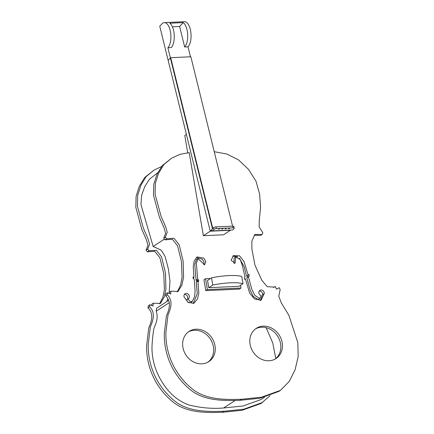 <?xml version="1.0" encoding="UTF-8"?>
<svg xmlns="http://www.w3.org/2000/svg" width="434" height="434" viewBox="0 0 434 434"><rect width="100%" height="100%" fill="white"/><g stroke="black" fill="none" stroke-linecap="round" stroke-linejoin="round"><path stroke-width="0.65" d="M188.296 331.983A18.033 15.537 -123.2 0 1 213.419 346.837A18.033 15.537 -123.2 0 1 208.011 362.102M215.02 345.789A18.033 15.537 -123.2 0 1 208.83 361.609A18.033 15.537 -123.2 0 1 182.882 347.249A18.033 15.537 -123.2 0 1 189.078 331.43A18.033 15.537 -123.2 0 1 215.02 345.789M255.469 328.923A18.033 15.537 -123.2 0 1 280.592 343.777A18.033 15.537 -123.2 0 1 275.178 359.048M282.192 342.73A18.033 15.537 -123.2 0 1 275.997 358.555A18.033 15.537 -123.2 0 1 250.055 344.195A18.033 15.537 -123.2 0 1 256.25 328.37A18.033 15.537 -123.2 0 1 282.192 342.73M261.056 295.635A3 2.582 -123.2 0 1 258.876 293.021A3 2.582 -123.2 0 1 259.906 290.389A3 2.582 -123.2 0 1 264.219 292.776A3 2.582 -123.2 0 1 264.246 293.568L261.094 300.209L254.563 298.972L249.664 293.2L245.405 278.769L244.749 279.447L244.461 277.738L245.015 276.979L242.275 265.261L240.23 259.521L235.7 256.901L235.076 263.226L231.127 260.335L233.356 255.642L239.519 255.794L243.973 261.436L248.15 275.145L248.942 274.478L249.214 276.067L248.432 276.865L251.883 289.451L254.818 295.342L259.733 298.538L261.056 295.635M259.223 291.089A3 2.582 -123.2 0 1 262.619 293.823A3 2.582 -123.2 0 1 262.646 294.615L260.194 300.599M184.228 297.209A3 2.582 -123.2 0 1 183.994 296.427A3 2.582 -123.2 0 1 185.025 293.796A3 2.582 -123.2 0 1 189.338 296.183A3 2.582 -123.2 0 1 188.307 298.814A3 2.582 -123.2 0 1 188.058 298.955L189.712 301.261L192.213 301.63L194.562 296.731L195.088 291.013L194.258 279.333L193.222 278.617L192.956 277.022L193.965 277.608L193.238 266.438L194.161 261.094L197.069 256.901L203.85 258.203L205.841 261.594L204.636 264.735L197.947 258.631L196.38 263.329L197.66 279.133L198.457 279.827L198.739 281.536L197.866 280.934L198.837 293.156L197.508 298.869L194.025 303.214L188.242 302.547L184.228 297.209M184.341 294.496A3 2.582 -123.2 0 1 187.738 297.23A3 2.582 -123.2 0 1 186.935 299.688M196.287 257.525L202.13 259.152L204.007 261.903L203.882 264.93M197.947 258.631L196.347 259.678L194.779 264.377L196.059 280.18L196.965 281.525M188.058 298.955L186.452 300.002L188.112 302.308L190.613 302.677L192.213 301.63M197.866 280.934L196.266 281.981L197.286 293.65L193.195 303.605M177.224 291.925L180.533 285.268L182.068 277.646L181.461 261.637L177.517 245.682L172.32 239.259L165.028 239.839L163.764 238.125L165.62 233.27L164.052 227.796L159.424 217.233L153.5 195.322L153.766 184.347L156.972 174.322L162.289 165.582L171.609 158.171L180.099 154.298L189.452 152.627M214.244 151.716L226.754 153.989L238.613 159.962L248.525 169.401L255.93 181.059L259.619 194.166L260.579 207.43L259.282 220.358L259.141 226.96L262.852 232.64L262.174 234.447L260.574 235.494L254.118 235.119M273.583 287.563L275.27 286.435L276.545 289.212L279.241 287.671L280.158 289.662L278.785 296.194L281.324 302.921L288.903 315.372L297.843 342.708L298.163 356.639L295.093 369.741L289.266 381.453L280.407 390.388L261.425 397.224L241.619 399.258C227.568 399.649 208.559 400.262 194.448 390.622C186.17 384.443 179.464 376.723 174.343 367.468C168.435 356.249 165.62 344.563 165.902 332.428L168.018 314.834C170.638 308.986 173.486 300.773 167.264 294.8L167.502 292.755L170.665 294.03L171.001 291.176L178.076 291.469L181.895 285.073L183.566 277.364L183.143 261.122L179.237 244.879L174.039 238.271L166.634 238.792L165.365 237.078L167.22 232.223L165.652 226.743L161.025 216.186L155.101 194.275L155.367 183.3L158.573 173.274L163.889 164.535L171.609 158.171M280.407 390.388L278.807 391.435L259.825 398.271L240.018 400.305C225.968 400.696 206.958 401.309 192.848 391.669C184.564 385.49 177.864 377.775 172.743 368.515C166.83 357.296 164.019 345.616 164.302 333.475L166.412 315.881C169.038 310.033 171.886 301.82 165.663 295.847L165.902 293.802L167.502 292.755M169.26 293.46L169.401 292.223L171.001 291.176M247.364 275.655L247.613 277.12L246.832 277.917L250.282 290.498L253.217 296.389L258.132 299.585L259.733 298.538M235.7 256.901L234.1 257.948L234.062 263.563M232.684 256.141L237.799 256.76M239.427 258.159L244.174 266.78L246.55 276.192L248.15 275.145M163.764 238.125L165.365 237.078M262.174 234.447L254.883 234.479L251.834 241.196L251.921 249.132L254.975 265.212L261.848 280.359L267.23 286.69L274.434 287.107L275.27 286.435M240.018 400.305L241.619 399.258M165.663 295.847L167.264 294.8M165.028 239.839L166.634 238.792M193.146 278.145L193.965 277.608M196.059 280.18L197.66 279.133M196.857 280.879L198.457 279.827M262.646 294.615L264.246 293.568M244.711 279.225L245.405 278.769M247.613 277.12L249.214 276.067M246.832 277.917L248.432 276.865M159.56 303.925L162.869 297.263L164.405 289.641L163.792 273.632L159.853 257.677L154.656 251.253L147.365 251.834L146.101 250.12L147.701 249.073L149.556 244.217L147.989 238.743L143.361 228.181L137.437 206.275L137.703 195.295L140.909 185.269L146.22 176.529L153.945 170.166L161.415 166.607M146.101 250.12L147.956 245.264L146.388 239.79L141.755 229.228L135.837 207.322L136.102 196.342L139.309 186.316L144.62 177.577L153.945 170.166M270.008 395.672L261.138 403.43L242.161 410.271L222.354 412.3L223.955 411.253C209.904 411.644 190.895 412.262 176.784 402.616C168.501 396.437 161.801 388.723 156.679 379.462C150.766 368.244 147.956 356.564 148.238 344.422L150.348 326.829C152.974 320.981 155.822 312.768 149.6 306.795L149.838 304.749L153.001 306.024L153.338 303.171L160.406 303.469L164.226 297.068L165.902 289.359L165.479 273.116L161.573 256.874L156.376 250.266L148.965 250.787L147.701 249.073M262.738 402.383L243.762 409.224L223.955 411.253M222.354 412.3C208.304 412.691 189.295 413.309 175.184 403.663C166.9 397.484 160.2 389.77 155.079 380.515C149.166 369.291 146.356 357.611 146.638 345.469L148.748 327.876C151.374 322.033 154.222 313.815 147.999 307.842L149.6 306.795M147.999 307.842L148.238 305.796L149.838 304.749M151.591 305.46L151.737 304.223L153.338 303.171M147.365 251.834L148.965 250.787M264.425 397.305L260.964 399.573L243.073 405.985L223.64 407.976C212.519 408.931 201.078 407.965 189.316 405.085C178.352 401.276 169.406 393.806 162.49 382.663C155.703 372.144 152.198 360.714 151.965 348.372C152.068 342.779 152.6 336.876 153.56 330.67C153.582 326.411 159.392 320.33 156.175 311.227L169.287 302.644M156.218 311.2L156.566 308.259L168.614 300.377M166.862 301.527L167.833 298.766M169.119 293.406L169.976 281.134L168.403 268.993L165.083 256.413L161.253 250.163L153.159 246.479L140.947 204.588L141.641 195.251L144.739 186.636L149.421 179.247L157.743 172.721M266.167 327.67L272.758 342.952L275.802 358.544M223.64 407.976L235.179 400.43M153.159 246.479L164.47 239.08M232.575 226.13L190.846 56.767L170.698 57.684L212.785 228.506L212.486 228.821L170.399 58.004L168.164 60.38L170.399 58.004L212.486 228.821L210.251 231.197L159.745 26.219L161.98 23.837A13.194 5.967 -92.6 0 1 164.329 22.617L184.477 21.7A13.194 5.967 -92.6 0 1 190.786 31.904A13.194 5.967 -92.6 0 1 188.025 46.839L184.667 46.991A13.194 5.967 -92.6 0 0 187.662 34.416A13.194 5.967 -92.6 0 0 183.267 22.606L169.83 23.219A13.194 5.967 87.4 0 1 174.229 35.024A13.194 5.967 87.4 0 1 171.229 47.599L167.871 47.751A13.194 5.967 -92.6 0 0 170.638 32.821A13.194 5.967 -92.6 0 0 164.329 22.617M189.213 152.649L203.356 235.711L210.251 231.197L230.595 230.08M170.698 57.684L170.399 58.004L167.871 47.751M190.477 56.783L188.025 46.839M184.667 46.991L179.616 26.49L172.401 26.821M183.267 22.606L179.616 26.49M203.356 235.711L223.505 234.794L230.405 230.28L210.251 231.197L186.403 134.415L184.803 135.462L187.705 152.811M228.517 228.799L229.57 228.642L228.517 228.799M225.159 228.957L226.212 228.794L225.159 228.957M221.801 229.109L222.854 228.951L221.801 229.109M218.443 229.261L219.495 229.103L218.443 229.261M213.908 229.467L212.562 230.899L232.711 229.982L234.056 228.55A1.882 0.678 166.2 0 0 234.208 228.175A1.882 0.678 166.2 0 0 233.123 227.834L216.333 228.599A1.882 0.678 166.2 0 0 213.908 229.467L213.485 227.758L211.249 230.134L212.562 230.899M234.208 228.175L233.79 226.467A1.882 0.678 166.2 0 0 232.705 226.125L215.91 226.89A1.882 0.678 166.2 0 0 213.485 227.758M230.27 282.811A28.27 6.515 170.5 0 0 212.758 285.073L211.548 277.836L207.544 280.456L208.754 287.693L238.982 286.315L242.986 283.695A28.27 6.515 170.5 0 0 230.27 282.811M242.986 283.695L241.771 276.463A28.27 6.515 170.5 0 0 229.06 275.579A28.27 6.515 170.5 0 0 211.548 277.836M212.758 285.073L208.754 287.693M210.539 278.498L205.564 278.726L207.376 289.576L240.962 288.051L240.507 285.317M205.564 278.726L203.958 279.773L205.776 290.623L239.362 289.098L240.962 288.051M207.376 289.576L205.776 290.623M233.123 227.834L232.705 226.125M216.333 228.599L215.91 226.89"/></g></svg>
